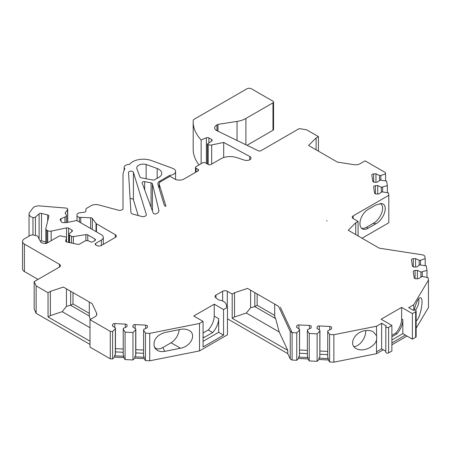 <?xml version="1.0" encoding="UTF-8"?>
<svg xmlns="http://www.w3.org/2000/svg" width="451" height="451" viewBox="0 0 451 451"><rect width="100%" height="100%" fill="white"/><g stroke="black" fill="none" stroke-linecap="round" stroke-linejoin="round"><path stroke-width="0.68" d="M401.627 318.953A14.505 8.377 -60 0 1 395.64 333.176L396.852 333.875A14.505 8.377 -60 0 0 402.839 319.658L401.627 318.953L401.627 307.379L381.112 319.223L391.88 325.442L391.88 351.013L388.638 352.885A1.646 0.953 180 0 1 386.84 353.099A1.646 0.953 180 0 1 385.814 352.22L385.814 326.648A1.646 0.953 180 0 1 386.293 325.977L381.631 323.282L376.529 326.231L376.529 335.736L373.27 331.789C370.88 330.47 368.016 330.115 364.69 330.735C354.306 332.432 348.426 344.615 356.104 348.527C362.339 352.53 374.877 347.219 376.529 339.868L376.529 353.685L383.265 349.796M395.64 333.176L391.88 335.347M327.043 220.984L326.614 220.736A1.979 1.144 0 0 0 327.082 220.939L327.043 220.984M214.242 316.112L218.673 318.671A14.505 8.377 -60 0 1 212.692 332.534L208.266 329.974A14.505 8.377 120 0 0 214.242 316.112L214.242 304.183L193.738 316.016L203.063 321.4L199.494 323.463L199.494 350.917L227.456 334.777L227.456 307.317L223.566 309.561L214.242 304.183M208.266 329.974L203.063 332.979M361.555 228.251A11.54 6.664 120 0 0 366.426 227.304L373.236 223.369C381.202 219.13 385.814 205.673 380.041 203.502M154.259 346.78C156.012 349.384 158.899 349.621 162.918 347.49L171.076 342.777A11.54 6.664 120 0 0 179.188 329.653M136.901 168.736L139.928 176.961A2.013 1.161 180 0 0 141.276 177.824L152.81 179.988A2.013 1.161 180 0 0 155.02 179.599A11.889 6.861 180 0 1 156.942 178.461L158.848 177.361A9.871 5.7 180 0 0 161.74 173.331A9.871 5.7 180 0 0 157.173 168.522L146.124 164.457A6.624 3.828 0 0 0 136.754 167.941A6.624 3.828 0 0 0 136.901 168.736M355.749 234.593L355.749 222.755L348.24 230.258L379.24 248.157L422.931 254.916L424.797 255.993L425.203 258.677L420.479 260.255L419.165 260.317L415.591 258.592L413.296 258.705A1.979 1.144 180 0 0 411.487 259.844A1.979 1.144 180 0 0 411.498 259.945L412.417 266.011A1.979 1.144 180 0 0 414.559 267.048L416.859 266.93L419.853 264.872L426.296 265.881L426.984 270.437L420.946 272.077L417.372 270.346L415.078 270.459A1.979 1.144 180 0 0 413.268 271.598A1.979 1.144 180 0 0 413.279 271.699L414.198 277.765A1.979 1.144 180 0 0 416.341 278.803L418.641 278.69L421.634 276.626L422.948 276.559L428.078 277.636L428.45 280.105L413.759 304.735L408.674 307.672L413.336 310.361A1.646 0.953 180 0 1 415.134 310.158A1.646 0.953 180 0 1 416.149 311.038L416.149 336.609A1.646 0.953 180 0 1 415.653 337.292L412.394 339.169L405.404 335.132L391.88 342.94M405.404 335.132L402.839 333.65L391.88 339.981M218.673 318.671L218.673 332.308L223.566 335.138L203.063 346.971L203.063 321.4M218.673 332.308L203.063 341.322M66.539 241.967L66.539 227.885A1.979 1.144 180 0 1 68.614 228.15L71.81 229.993A1.979 1.144 180 0 1 72.391 230.805A1.979 1.144 180 0 1 72.036 231.459L69.307 233.703A1.951 1.127 0 0 0 68.958 234.351A1.951 1.127 0 0 0 69.527 235.146L71.472 236.268A1.951 1.127 0 0 0 73.355 236.561L85.887 234.621A1.951 1.127 0 0 1 87.77 234.909L94.873 239.013L94.873 240.603A1.951 1.127 0 0 0 95.443 239.808A1.951 1.127 0 0 0 94.873 239.013M32.968 234.982L32.968 217.523A6.624 3.828 0 0 1 29.044 214.028A6.624 3.828 0 0 1 29.574 212.534L32.737 208.227A6.624 3.828 0 0 1 39.761 205.938L66.043 208.069A1.951 1.127 0 0 1 67.718 209.179A1.951 1.127 0 0 1 67.565 209.619L65.339 212.646A1.951 1.127 0 0 0 65.186 213.086A1.951 1.127 0 0 0 65.305 213.47L66.167 214.845A3.315 1.911 0 0 1 66.37 215.499A3.315 1.911 0 0 1 64.955 217.066L60.992 218.667A1.951 1.127 0 0 0 60.158 219.586A1.951 1.127 0 0 0 60.276 219.975L61.522 221.943A1.951 1.127 0 0 0 63.523 222.681L67.036 222.506L75.554 220.714A1.951 1.127 0 0 1 77.595 220.973L101.351 234.689A6.624 3.828 0 0 1 103.29 237.395L103.29 244.391M95.747 243.337L95.747 244.927A1.951 1.127 0 0 1 95.178 244.132A1.951 1.127 0 0 1 95.747 243.337L101.351 240.101A6.624 3.828 0 0 0 103.29 237.395M94.873 240.603L92.945 241.719A1.951 1.127 0 0 1 90.189 241.719L89.27 241.189A3.315 1.911 0 0 0 84.585 241.189L79.618 244.059A1.951 1.127 0 0 1 77.572 244.318L66.951 242.086A1.979 1.144 180 0 1 65.649 241.014A1.979 1.144 180 0 1 65.683 240.817L66.506 238.111A1.951 1.127 0 0 0 66.534 237.919A1.951 1.127 0 0 0 65.254 236.86L60.97 235.958A1.951 1.127 0 0 0 58.923 236.223L46.791 243.224A1.951 1.127 0 0 1 44.745 243.484L42.022 242.914A1.951 1.127 0 0 1 40.827 242.187L37.783 236.442A1.979 1.144 0 0 0 36.57 235.704L33.566 235.072A3.298 1.905 0 0 0 30.11 235.512L24.484 238.759A6.596 3.805 0 0 0 22.55 241.454A6.596 3.805 0 0 0 24.416 244.109L59.459 264.337A3.298 1.905 180 0 1 60.428 265.684A3.298 1.905 180 0 1 59.459 267.031L34.18 281.627L34.18 309.082L36.148 313.332L89.997 344.417M316.117 149.805L316.117 137.961L318.451 136.614L306.562 129.753L299.205 128.614L260.971 150.69A1.979 1.144 0 0 1 258.305 150.758L217.01 130.751A6.59 3.805 0 0 1 214.653 127.836A6.59 3.805 0 0 1 216.954 124.95L217.968 124.363L237.046 121.415A19.782 11.422 0 0 0 245.913 118.455L272.979 102.828A1.979 1.144 0 0 0 273.56 102.022A1.979 1.144 0 0 0 272.979 101.21L251.54 88.83A3.298 1.905 0 0 0 246.872 88.83L194.206 119.239A3.315 1.911 0 0 0 193.214 120.603A3.315 1.911 0 0 0 193.214 120.659A65.936 38.064 0 0 0 193.186 121.793L193.186 149.247A65.936 38.064 0 0 0 199.038 164.925M272.979 102.828L272.979 130.288A1.979 1.144 0 0 0 273.56 129.476L273.56 102.022M272.979 130.288L247.007 145.284M316.117 137.961L308.608 145.47L337.438 162.112L353.821 164.649A6.596 3.805 0 0 0 360.186 163.662L365.073 160.844L385.351 172.553L385.577 173.894L380.847 175.473L379.533 175.54L375.965 173.81L373.648 173.923A1.979 1.144 180 0 0 371.844 175.061A1.979 1.144 180 0 0 371.849 175.163L372.768 181.229A1.979 1.144 180 0 0 374.911 182.266L377.228 182.153L380.227 180.09L386.648 181.099L387.341 185.654L381.298 187.295L377.729 185.564L375.429 185.682A1.979 1.144 180 0 0 373.625 186.821A1.979 1.144 180 0 0 373.631 186.917L374.55 192.989A1.979 1.144 180 0 0 376.692 194.026L378.992 193.907L381.986 191.844L388.429 192.859L388.807 195.322L388.807 222.777L362.04 238.229M428.45 280.105L428.45 307.559L416.149 328.181M407.033 336.074L391.88 344.823M317.166 328.458L317.166 326.992A1.979 1.144 180 0 1 319.308 325.949L329.816 326.485A1.979 1.144 180 0 1 331.62 327.618A1.979 1.144 180 0 1 331.615 327.719L331.412 329.05L327.843 330.775L327.73 331.536L327.73 357.293L328.345 358.63L328.345 359.966L329.596 361.95L333.864 362.17L376.529 353.685M328.345 359.966L318.947 359.492L317.115 361.324L309.234 360.924L307.982 358.94L298.585 358.466L296.758 360.293L292.107 360.056L290.241 358.979L287.749 353.612L227.456 318.801M125.31 327.443L125.31 324.1A1.979 1.144 180 0 1 127.114 325.233A1.979 1.144 180 0 1 127.109 325.334L126.906 326.671L123.337 328.401L123.219 329.162L125.079 332.111L132.972 332.511L135.7 329.782L135.819 329.021L135.819 354.492L135.7 355.535L134.793 356.809L144.207 357.282L144.207 358.624L145.453 360.597L149.721 360.811L199.494 350.917M144.207 358.624L134.793 358.15L132.972 359.966L125.079 359.565L123.833 357.592L114.436 357.119L112.609 358.951L110.281 358.821L89.997 347.112L89.997 319.658L94.885 316.833A6.596 3.805 180 0 0 96.813 314.144A6.596 3.805 180 0 0 96.587 313.157L92.201 303.698L63.371 287.056L70.649 291.256L70.649 305.254L66.449 306.381L62.193 311.675L89.997 327.73M38.014 279.411L24.416 271.564L24.416 244.109M22.55 241.454L22.55 268.909A6.596 3.805 0 0 0 24.416 271.564M32.968 217.523A1.979 1.144 0 0 0 35.432 217.1L39.102 213.842A1.951 1.127 0 0 1 41.498 213.419L41.498 240.873L45.822 241.939M41.498 240.873A1.951 1.127 0 0 0 40.116 240.845M130.108 198.694A2.458 1.421 0 0 1 133.411 199.77L138.231 215.55M416.149 311.038A1.646 0.953 180 0 1 415.653 311.72L412.394 313.597L401.627 307.379M355.749 222.755L358.077 221.407L353.184 218.577A3.298 1.905 0 0 1 352.22 217.235A3.298 1.905 0 0 1 353.184 215.888L353.184 218.577M388.807 195.322L353.184 215.888M193.186 121.793A65.936 38.064 0 0 0 201.14 139.923L201.14 163.713M197.995 169.345L197.995 170.935A1.951 1.127 0 0 0 198.57 170.14A1.951 1.127 0 0 0 197.995 169.345L196.067 168.234A1.951 1.127 0 0 1 195.497 167.439A1.951 1.127 0 0 1 196.067 166.639L202.634 162.85A1.951 1.127 0 0 1 205.391 162.85L208.238 164.491A1.951 1.127 0 0 0 210.995 164.491L220.843 158.808A13.186 7.611 0 0 1 236.764 157.596L244.171 160.066A4.938 2.853 0 0 0 248.901 160.133A3.901 2.249 180 0 0 251.015 158.132A3.901 2.249 180 0 0 249.775 156.48L223.696 142.443L211.671 144.968A3.315 1.911 0 0 1 208.199 144.523L207.347 144.032L211.733 141.016A1.951 1.127 0 0 0 212.184 140.295A1.951 1.127 0 0 0 211.615 139.5L208.892 137.927A1.951 1.127 0 0 0 206.395 137.797L201.14 139.923M197.995 170.935L184.031 179.002A6.624 3.828 0 0 1 174.661 179.002L169.976 176.296L160.708 181.646A5.26 3.039 0 0 0 159.164 183.794A5.26 3.039 0 0 0 159.242 184.324L165.962 206.321A3.315 1.911 0 0 1 164.226 204.951L157.963 184.453A6.562 3.788 0 0 1 157.867 183.794A6.562 3.788 0 0 1 159.789 181.116L159.789 182.362M96.024 231.611L96.024 223.437L92.359 218.447A1.951 1.127 0 0 0 90.634 217.765L79.399 217.343A3.315 1.911 0 0 1 76.997 215.505A3.315 1.911 0 0 1 77.003 215.437L77.053 214.597A3.315 1.911 0 0 1 79.675 212.793L84.298 212.224A1.951 1.127 0 0 0 85.842 211.164L85.966 209.101A1.951 1.127 0 0 1 86.536 208.345L91.181 205.662A6.624 3.828 0 0 1 98.668 204.901L118.297 210.189A3.315 1.911 0 0 0 123.01 208.452L123.01 175.236A33.002 19.055 0 0 1 124.865 168.939A5.26 3.039 0 0 1 124.155 167.411A5.26 3.039 0 0 1 129.561 164.373A15.137 8.738 0 0 1 151.513 160.573L172.524 168.296A6.618 3.822 0 0 1 175.586 171.521A6.618 3.822 0 0 1 169.847 175.309L159.789 181.116M96.024 223.437A1.979 1.144 0 0 0 96.446 223.797L115.36 234.717L115.36 237.423A3.315 1.911 0 0 0 116.33 236.07A3.315 1.911 0 0 0 115.36 234.717M115.36 237.423L101.396 245.485A3.315 1.911 0 0 1 96.711 245.485L95.747 244.927M41.498 213.419L47.705 214.941L47.705 220.934M66.539 227.885L51.183 231.109A3.315 1.911 0 0 1 47.71 230.664L46.797 230.134A3.315 1.911 0 0 1 45.822 228.781A3.315 1.911 0 0 1 45.855 228.516L48.871 216.13A1.951 1.127 0 0 0 48.888 215.978A1.951 1.127 0 0 0 47.705 214.941M62.193 311.675L50.371 315.615L50.371 291.391L48.037 292.738L36.148 285.872L34.18 281.627M50.371 291.391L63.371 287.056M112.66 326.084L112.66 324.607L112.457 325.943L115.456 328.007L115.338 328.762L112.609 331.491L110.281 331.367L89.997 319.658M112.66 324.607A1.979 1.144 180 0 1 114.802 323.564L114.802 327.556M125.31 324.1L114.802 323.564M135.819 329.021L132.819 326.964L133.022 325.633A1.979 1.144 180 0 1 135.165 324.596L135.165 328.576M145.673 328.463L145.673 325.126L135.165 324.596M145.673 325.126A1.979 1.144 180 0 1 147.477 326.265A1.979 1.144 180 0 1 147.471 326.366L147.268 327.691L143.7 329.422L143.581 330.177L145.453 333.142L149.721 333.357L199.494 323.463M222.642 301.009L222.642 291.256L215.973 295.106A3.298 1.905 180 0 0 215.003 296.454A3.298 1.905 180 0 0 215.601 297.547L218.481 299.921A9.888 5.711 0 0 1 226.47 305.524A9.888 5.711 0 0 1 226.351 306.409L227.456 307.317M222.642 291.256A3.298 1.905 180 0 1 227.304 291.256L227.304 307.193M246.353 313.022L279.214 331.998L275.634 318.62L254.809 306.601L250.609 307.723L246.353 313.022L234.531 316.963L234.531 292.738L232.197 294.086L227.304 291.256M234.531 292.738L247.531 288.403L254.809 292.603L254.809 306.601L257.143 305.254L257.143 293.951M296.803 327.426L296.803 325.96L296.6 327.291L299.599 329.348L299.487 330.109L296.758 332.838L292.107 332.601L292.107 356.826L292.107 332.601L280.398 307.373L292.107 332.601L290.241 331.524L278.532 306.297L247.531 288.403M296.803 325.96A1.979 1.144 180 0 1 298.945 324.923L309.454 325.453A1.979 1.144 180 0 1 311.263 326.592A1.979 1.144 180 0 1 311.252 326.693L311.055 328.018L307.481 329.749L307.368 330.51L309.234 333.469L317.115 333.864L317.115 361.324M317.166 326.992L316.963 328.317L319.962 330.38L319.844 331.135L317.115 333.864M327.73 331.536L329.596 334.495L333.864 334.71L376.529 326.231M391.88 325.442L388.638 327.313A1.646 0.953 180 0 1 386.84 327.527A1.646 0.953 180 0 1 385.814 326.648M141.597 216.457A3.315 1.911 0 0 0 146.316 214.727A3.315 1.911 0 0 0 146.265 214.394L133.411 172.316A2.458 1.421 0 0 0 130.773 171.149A2.458 1.421 0 0 0 128.529 172.564A2.458 1.421 0 0 0 128.529 172.609L130.937 212.438A3.315 1.911 0 0 0 132.848 214.101L141.597 216.457M142.15 182.993L153.222 213.069A1.979 1.144 0 0 0 154.597 213.926A1.979 1.144 0 0 0 156.553 213.639L156.987 213.391A6.562 3.788 180 0 0 158.91 210.713A6.562 3.788 180 0 0 158.848 210.183L152.421 183.794A1.979 1.144 180 0 0 151.074 182.864L144.692 181.668A1.979 1.144 180 0 0 142.104 182.756A1.979 1.144 180 0 0 142.15 182.993M203.063 336.841L204.145 337.466A14.505 8.377 -60 0 1 203.063 337.421M212.692 332.534L204.145 337.466M223.566 335.138L223.566 309.561M358.077 235.941L358.077 221.407M287.749 353.612L287.749 350.382L232.197 318.31L232.197 294.086M279.214 331.998L287.749 350.382M234.531 316.963L232.197 318.31M278.532 306.297L275.629 304.622M275.634 318.62L274.715 316.641L274.715 304.092M274.715 315.401L257.143 305.254M412.394 313.597L412.394 339.169M402.839 319.658L402.839 333.65M396.852 333.875L391.88 336.75M415.472 310.265A11.54 6.664 120 0 0 418.697 298.81M353.866 346.582A11.54 6.664 120 0 0 362.119 341.238A11.54 6.664 120 0 0 365.699 330.572M292.107 356.826L292.107 360.056M296.758 332.838L296.758 360.293M381.631 323.282L381.631 348.854L385.814 351.267M333.864 334.71L333.864 362.17M318.451 136.614L318.451 151.153M169.847 175.309L169.847 176.369M216.954 124.95L216.954 130.722M217.968 124.363L217.968 131.213M207.347 144.032L207.347 163.978M223.696 142.443L223.696 157.557M80.746 217.568L80.746 222.794M299.487 330.109L299.487 355.867L298.585 357.124L298.585 358.466M299.599 329.348L299.487 355.867M299.599 349.987L307.368 350.382M307.368 330.51L307.368 356.267L307.982 357.598L307.982 358.94M309.234 333.469L309.234 360.924M319.844 331.135L319.844 356.899L318.947 358.15L318.947 359.492M319.962 330.38L319.844 356.899M319.962 351.019L327.73 351.408M329.596 334.495L329.596 361.95M376.529 339.868A11.54 6.664 120 0 0 376.529 335.736M388.638 352.885L388.638 327.313M415.653 311.72L415.653 337.292M413.759 304.735L413.759 310.187M416.149 320.92C420.14 318.727 424.092 299.075 420.794 297.857C419.971 297.44 418.985 298.173 417.835 300.05C416.369 302.615 415.208 305.958 414.356 310.091M417.372 270.346L417.372 278.752M420.946 272.077L420.946 277.1M422.26 272.009L422.26 276.593M426.984 270.437L426.984 277.41M415.591 258.592L415.591 266.998M419.165 260.317L419.165 265.346M420.479 260.255L420.479 264.838M425.203 258.677L425.203 265.65M375.886 223.775C384.635 219.147 388.762 204.151 381.45 203.542L375.886 204.934L368.101 209.427A11.54 6.664 -60 0 0 360.563 219.598A11.54 6.664 -60 0 0 362.333 228.843A11.54 6.664 -60 0 0 368.101 228.268L375.886 223.775L373.236 223.369M377.729 185.564L377.729 193.969M381.298 187.295L381.298 192.318M382.611 187.227L382.611 191.816M387.341 185.654L387.341 192.628M375.965 173.81L375.965 182.215M379.533 175.54L379.533 180.563M380.847 175.473L380.847 180.056M385.577 173.894L385.577 180.874M146.124 178.737L146.124 164.457M318.947 358.15L328.345 358.63M327.73 354.649L319.962 354.255M307.368 353.618L299.599 353.229M298.585 357.124L307.982 357.598M250.609 307.723L250.609 290.179M290.241 358.979L290.241 331.524M72.983 292.603L72.983 303.906L89.298 313.332M72.983 303.906L70.649 305.254L89.298 316.021L89.298 302.023L92.201 303.698M143.581 350.055L135.819 349.66M143.581 353.302L135.819 352.913M123.219 349.023L115.456 348.634M123.219 352.276L115.456 351.881M90.234 319.517L89.298 316.021M66.449 306.381L66.449 288.832M50.371 315.615L48.037 316.963L89.997 341.187M115.456 328.007L115.456 353.477L115.338 354.52L114.436 355.777L123.833 356.256L123.833 357.592M123.219 329.162L123.219 354.92L123.833 356.256M143.581 330.177L143.581 355.935L144.207 357.282M180.518 348.228L164.716 351.368C159.801 352.13 156.379 350.748 154.451 347.231C152.844 340.302 156.271 335.403 164.716 332.528L180.518 329.388C183.85 328.768 186.708 329.117 189.104 330.442C196.777 334.349 190.903 346.537 180.518 348.228L171.076 342.777M135.7 329.782L135.7 355.535M115.338 328.762L115.338 354.52M48.037 292.738L48.037 316.963M36.148 285.872L36.148 313.332M110.281 331.367L110.281 358.821M112.609 331.491L112.609 358.951M114.436 355.777L114.436 357.119M125.079 332.111L125.079 359.565M132.972 332.511L132.972 359.966M134.793 356.809L134.793 358.15M145.453 333.142L145.453 360.597M149.721 333.357L149.721 360.811M87.77 234.909L87.77 240.693M60.992 218.667L60.992 221.103M64.955 217.066L64.955 222.608M65.339 212.646L65.339 213.532M67.565 209.619L67.565 222.394M101.351 240.101L101.351 245.507M85.887 234.621L85.887 240.727M73.355 236.561L73.355 243.433M35.432 217.1L35.432 235.461M39.102 213.842L39.102 238.923M46.797 230.134L46.797 243.224M47.71 230.664L47.71 242.694M51.183 231.109L51.183 240.687M68.614 228.15L68.614 242.435M71.81 231.639L71.81 229.993M69.527 235.146L69.527 242.627M71.472 236.268L71.472 243.033M215.973 295.106L215.973 297.852M376.529 351.803L381.631 348.854M152.421 210.893L152.421 183.794M151.074 207.234L151.074 182.864M144.692 189.905L144.692 181.668M158.848 211.237L158.848 210.183M157.173 178.331L157.173 168.522M206.395 137.797L206.395 163.425M208.892 137.927L208.892 142.973M211.615 139.5L211.615 141.095M208.199 144.523L208.199 164.468M211.671 144.968L211.671 164.102M196.067 168.234L196.067 172.051M77.003 215.572L77.003 220.742L76.997 215.505M79.399 217.343L79.399 222.016M90.634 217.765L90.634 228.499M92.359 218.447L92.359 229.497M96.446 223.797L96.446 231.859M309.454 328.79L309.454 325.453M298.945 324.923L298.945 328.903M329.816 329.822L329.816 326.485M319.308 325.949L319.308 329.929M415.078 270.459L415.078 278.617M413.296 258.705L413.296 266.862M375.429 185.682L375.429 193.84M373.648 173.923L373.648 182.08M146.265 215.059L146.265 214.394M133.411 199.77L133.411 172.316M245.913 118.455L245.913 144.754M237.046 121.415L237.046 140.458M159.242 188.642L159.242 184.324M366.426 227.304L368.101 228.268M249.775 156.48L249.775 159.778M162.918 347.49L164.716 351.368M133.022 327.099L133.022 325.633M96.587 315.131L96.587 313.157M65.683 240.817L65.683 241.212M66.506 238.111L66.506 241.95M59.459 267.031L59.459 264.337M66.37 215.499L66.37 222.54M67.718 209.179L67.718 222.36M29.044 214.028L29.044 236.127M45.822 228.781L45.822 243.529M68.958 234.351L68.958 242.508M226.47 305.524L226.47 306.505M175.586 171.521L175.586 179.442M195.497 167.439L195.497 172.378M124.155 167.411L124.155 170.264M159.164 188.383L159.164 183.794M66.534 237.919L66.534 241.967"/></g></svg>
